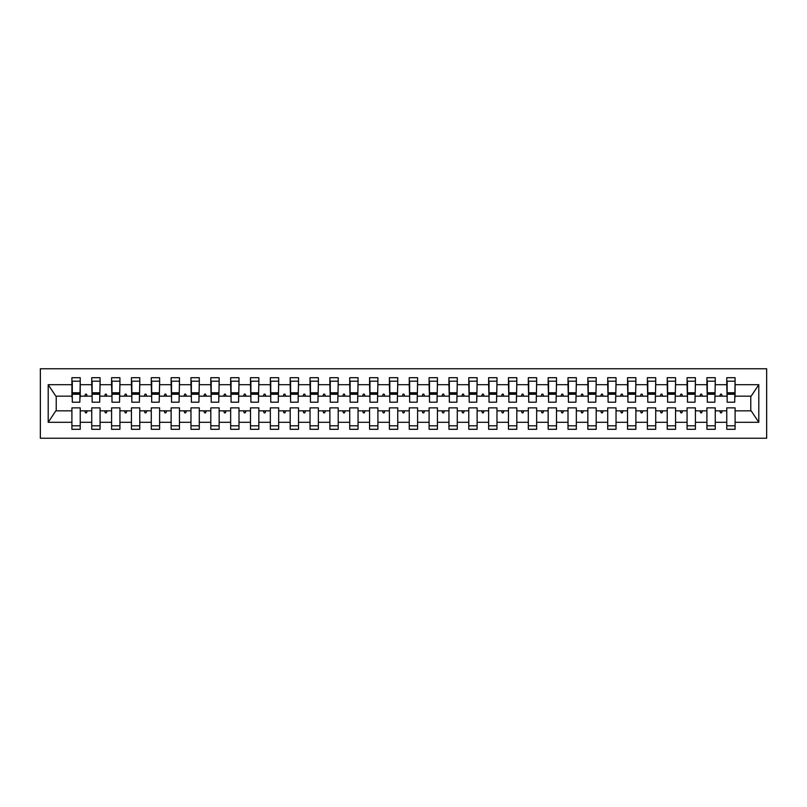 <?xml version="1.0" encoding="UTF-8"?>
<svg xmlns="http://www.w3.org/2000/svg" width="807" height="807" viewBox="0 0 807 807"><rect width="100%" height="100%" fill="white"/><g stroke="black" fill="none" stroke-linecap="round" stroke-linejoin="round"><path stroke-width="1.21" d="M40.35 438.231L766.65 438.231L766.65 368.769L40.35 368.769L40.35 438.231M734.703 399.132L735.096 396.156L751.176 396.156L758.792 384.697L758.792 422.303L735.096 422.303L735.096 407.868L726.764 407.868L726.764 410.844L715.254 410.844L715.254 407.868L706.922 407.868L706.922 410.844L695.412 410.844L695.412 407.868L687.07 407.868L687.07 410.844L675.56 410.844L675.56 407.868L667.228 407.868L667.228 410.844L655.718 410.844L655.718 407.868L647.385 407.868L647.385 410.844L635.876 410.844L635.876 407.868L627.543 407.868L627.543 410.844L616.034 410.844L616.034 407.868L607.701 407.868L607.701 410.844L596.191 410.844L596.191 407.868L587.849 407.868L587.849 410.844L576.339 410.844L576.339 407.868L568.007 407.868L568.007 410.844L556.497 410.844L556.497 407.868L548.165 407.868L548.165 410.844L536.655 410.844L536.655 407.868L528.323 407.868L528.323 410.844L516.813 410.844L516.813 407.868L508.481 407.868L508.481 410.844L496.971 410.844L496.971 407.868L488.628 407.868L488.628 410.844L477.119 410.844L477.119 407.868L468.786 407.868L468.786 410.844L457.276 410.844L457.276 407.868L448.944 407.868L448.944 410.844L437.434 410.844L437.434 407.868L429.102 407.868L429.102 410.844L417.592 410.844L417.592 407.868L409.25 407.868L409.25 410.844L397.75 410.844L397.75 407.868L389.408 407.868L389.408 410.844L377.898 410.844L377.898 407.868L369.566 407.868L369.566 410.844L358.056 410.844L358.056 407.868L349.724 407.868L349.724 410.844L338.214 410.844L338.214 407.868L329.881 407.868L329.881 410.844L318.372 410.844L318.372 407.868L310.029 407.868L310.029 410.844L298.519 410.844L298.519 407.868L290.187 407.868L290.187 410.844L278.677 410.844L278.677 407.868L270.345 407.868L270.345 410.844L258.835 410.844L258.835 407.868L250.503 407.868L250.503 410.844L238.993 410.844L238.993 407.868L230.661 407.868L230.661 410.844L219.151 410.844L219.151 407.868L210.809 407.868L210.809 410.844L199.299 410.844L199.299 407.868L190.966 407.868L190.966 410.844L179.457 410.844L179.457 407.868L171.124 407.868L171.124 410.844L159.615 410.844L159.615 407.868L151.282 407.868L151.282 410.844L139.772 410.844L139.772 407.868L131.44 407.868L131.44 410.844L119.93 410.844L119.93 407.868L111.588 407.868L111.588 410.844L100.078 410.844L100.078 407.868L91.746 407.868L91.746 410.844L80.236 410.844L80.236 429.294L71.904 429.294L71.904 410.844L55.824 410.844L48.208 422.303L48.208 384.697L55.824 396.156L71.904 396.156L71.904 384.697L48.208 384.697M735.096 422.303L735.096 429.294L726.764 429.294L726.764 410.844M735.096 396.156L735.096 377.706L726.764 377.706L726.764 384.697L715.254 384.697L714.861 399.132M727.157 399.132L726.764 384.697M726.764 422.303L715.254 422.303L715.254 429.294L706.922 429.294L706.922 410.844M715.254 384.697L715.254 377.706L706.922 377.706L706.922 384.697L695.412 384.697L695.009 399.132M707.315 399.132L706.922 384.697M706.922 422.303L695.412 422.303L695.412 429.294L687.07 429.294L687.07 410.844M695.412 384.697L695.412 377.706L687.07 377.706L687.07 384.697L675.56 384.697L675.166 399.132M687.473 399.132L687.07 384.697M687.07 422.303L675.56 422.303L675.56 429.294L667.228 429.294L667.228 410.844M675.56 384.697L675.56 377.706L667.228 377.706L667.228 384.697L655.718 384.697L655.324 399.132M667.631 399.132L667.228 384.697M667.228 422.303L655.718 422.303L655.718 429.294L647.385 429.294L647.385 410.844M655.718 384.697L655.718 377.706L647.385 377.706L647.385 384.697L635.876 384.697L635.482 399.132M647.779 399.132L647.385 384.697M647.385 422.303L635.876 422.303L635.876 429.294L627.543 429.294L627.543 410.844M635.876 384.697L635.876 377.706L627.543 377.706L627.543 384.697L616.034 384.697L615.64 399.132M627.937 399.132L627.543 384.697M627.543 422.303L616.034 422.303L616.034 429.294L607.701 429.294L607.701 410.844M616.034 384.697L616.034 377.706L607.701 377.706L607.701 384.697L596.191 384.697L595.788 399.132M608.095 399.132L607.701 384.697M607.701 422.303L596.191 422.303L596.191 429.294L587.849 429.294L587.849 410.844M596.191 384.697L596.191 377.706L587.849 377.706L587.849 384.697L576.339 384.697L575.946 399.132M588.253 399.132L587.849 384.697M587.849 422.303L576.339 422.303L576.339 429.294L568.007 429.294L568.007 410.844M576.339 384.697L576.339 377.706L568.007 377.706L568.007 384.697L556.497 384.697L556.104 399.132M568.41 399.132L568.007 384.697M568.007 422.303L556.497 422.303L556.497 429.294L548.165 429.294L548.165 410.844M556.497 384.697L556.497 377.706L548.165 377.706L548.165 384.697L536.655 384.697L536.262 399.132M548.558 399.132L548.165 384.697M548.165 422.303L536.655 422.303L536.655 429.294L528.323 429.294L528.323 410.844M536.655 384.697L536.655 377.706L528.323 377.706L528.323 384.697L516.813 384.697L516.409 399.132M528.716 399.132L528.323 384.697M528.323 422.303L516.813 422.303L516.813 429.294L508.481 429.294L508.481 410.844M516.813 384.697L516.813 377.706L508.481 377.706L508.481 384.697L496.971 384.697L496.567 399.132M508.874 399.132L508.481 384.697M508.481 422.303L496.971 422.303L496.971 429.294L488.628 429.294L488.628 410.844M496.971 384.697L496.971 377.706L488.628 377.706L488.628 384.697L477.119 384.697L476.725 399.132M489.032 399.132L488.628 384.697M488.628 422.303L477.119 422.303L477.119 429.294L468.786 429.294L468.786 410.844M477.119 384.697L477.119 377.706L468.786 377.706L468.786 384.697L457.276 384.697L456.883 399.132M469.18 399.132L468.786 384.697M468.786 422.303L457.276 422.303L457.276 429.294L448.944 429.294L448.944 410.844M457.276 384.697L457.276 377.706L448.944 377.706L448.944 384.697L437.434 384.697L437.041 399.132M449.338 399.132L448.944 384.697M448.944 422.303L437.434 422.303L437.434 429.294L429.102 429.294L429.102 410.844M437.434 384.697L437.434 377.706L429.102 377.706L429.102 384.697L417.592 384.697L417.189 399.132M429.495 399.132L429.102 384.697M429.102 422.303L417.592 422.303L417.592 429.294L409.25 429.294L409.25 410.844M417.592 384.697L417.592 377.706L409.25 377.706L409.25 384.697L397.75 384.697L397.347 399.132M409.653 399.132L409.25 384.697M409.25 422.303L397.75 422.303L397.75 429.294L389.408 429.294L389.408 410.844M397.75 384.697L397.75 377.706L389.408 377.706L389.408 384.697L377.898 384.697L377.505 399.132M389.811 399.132L389.408 384.697M389.408 422.303L377.898 422.303L377.898 429.294L369.566 429.294L369.566 410.844M377.898 384.697L377.898 377.706L369.566 377.706L369.566 384.697L358.056 384.697L357.662 399.132M369.959 399.132L369.566 384.697M369.566 422.303L358.056 422.303L358.056 429.294L349.724 429.294L349.724 410.844M358.056 384.697L358.056 377.706L349.724 377.706L349.724 384.697L338.214 384.697L337.82 399.132M350.117 399.132L349.724 384.697M349.724 422.303L338.214 422.303L338.214 429.294L329.881 429.294L329.881 410.844M338.214 384.697L338.214 377.706L329.881 377.706L329.881 384.697L318.372 384.697L317.968 399.132M330.275 399.132L329.881 384.697M329.881 422.303L318.372 422.303L318.372 429.294L310.029 429.294L310.029 410.844M318.372 384.697L318.372 377.706L310.029 377.706L310.029 384.697L298.519 384.697L298.126 399.132M310.433 399.132L310.029 384.697M310.029 422.303L298.519 422.303L298.519 429.294L290.187 429.294L290.187 410.844M298.519 384.697L298.519 377.706L290.187 377.706L290.187 384.697L278.677 384.697L278.284 399.132M290.591 399.132L290.187 384.697M290.187 422.303L278.677 422.303L278.677 429.294L270.345 429.294L270.345 410.844M278.677 384.697L278.677 377.706L270.345 377.706L270.345 384.697L258.835 384.697L258.442 399.132M270.738 399.132L270.345 384.697M270.345 422.303L258.835 422.303L258.835 429.294L250.503 429.294L250.503 410.844M258.835 384.697L258.835 377.706L250.503 377.706L250.503 384.697L238.993 384.697L238.59 399.132M250.896 399.132L250.503 384.697M250.503 422.303L238.993 422.303L238.993 429.294L230.661 429.294L230.661 410.844M238.993 384.697L238.993 377.706L230.661 377.706L230.661 384.697L219.151 384.697L218.747 399.132M231.054 399.132L230.661 384.697M230.661 422.303L219.151 422.303L219.151 429.294L210.809 429.294L210.809 410.844M219.151 384.697L219.151 377.706L210.809 377.706L210.809 384.697L199.299 384.697L198.905 399.132M211.212 399.132L210.809 384.697M210.809 422.303L199.299 422.303L199.299 429.294L190.966 429.294L190.966 410.844M199.299 384.697L199.299 377.706L190.966 377.706L190.966 384.697L179.457 384.697L179.063 399.132M191.36 399.132L190.966 384.697M190.966 422.303L179.457 422.303L179.457 429.294L171.124 429.294L171.124 410.844M179.457 384.697L179.457 377.706L171.124 377.706L171.124 384.697L159.615 384.697L159.221 399.132M171.518 399.132L171.124 384.697M171.124 422.303L159.615 422.303L159.615 429.294L151.282 429.294L151.282 410.844M159.615 384.697L159.615 377.706L151.282 377.706L151.282 384.697L139.772 384.697L139.369 399.132M151.676 399.132L151.282 384.697M151.282 422.303L139.772 422.303L139.772 429.294L131.44 429.294L131.44 410.844M139.772 384.697L139.772 377.706L131.44 377.706L131.44 384.697L119.93 384.697L119.527 399.132M131.834 399.132L131.44 384.697M131.44 422.303L119.93 422.303L119.93 429.294L111.588 429.294L111.588 410.844M119.93 384.697L119.93 377.706L111.588 377.706L111.588 384.697L100.078 384.697L99.685 399.132M111.991 399.132L111.588 384.697M111.588 422.303L100.078 422.303L100.078 429.294L91.746 429.294L91.746 410.844M100.078 384.697L100.078 377.706L91.746 377.706L91.746 384.697L80.236 384.697L80.236 377.706L71.904 377.706L71.904 384.697M92.139 399.132L91.746 384.697M80.236 410.844L80.236 407.868L71.904 407.868L71.904 410.844M71.904 396.156L72.297 399.132M715.254 422.303L715.254 410.844M695.412 422.303L695.412 410.844M675.56 422.303L675.56 410.844M655.718 422.303L655.718 410.844M635.876 422.303L635.876 410.844M616.034 422.303L616.034 410.844M596.191 422.303L596.191 410.844M576.339 422.303L576.339 410.844M556.497 422.303L556.497 410.844M536.655 422.303L536.655 410.844M516.813 422.303L516.813 410.844M496.971 422.303L496.971 410.844M477.119 422.303L477.119 410.844M457.276 422.303L457.276 410.844M437.434 422.303L437.434 410.844M417.592 422.303L417.592 410.844M397.75 422.303L397.75 410.844M377.898 422.303L377.898 410.844M358.056 422.303L358.056 410.844M338.214 422.303L338.214 410.844M318.372 422.303L318.372 410.844M298.519 422.303L298.519 410.844M278.677 422.303L278.677 410.844M258.835 422.303L258.835 410.844M238.993 422.303L238.993 410.844M219.151 422.303L219.151 410.844M199.299 422.303L199.299 410.844M179.457 422.303L179.457 410.844M159.615 422.303L159.615 410.844M139.772 422.303L139.772 410.844M119.93 422.303L119.93 410.844M100.078 422.303L100.078 410.844M758.792 384.697L735.096 384.697M91.746 422.303L80.236 422.303M71.904 422.303L48.208 422.303M719.794 396.156L722.225 396.156L721.508 394.169L720.51 394.169L719.794 396.156L715.254 396.156M726.764 396.156L722.225 396.156M719.794 410.844L720.51 412.831L721.508 412.831L722.225 410.844M699.941 396.156L702.383 396.156L701.656 394.169L700.668 394.169L699.941 396.156L695.412 396.156M706.922 396.156L702.383 396.156M699.941 410.844L700.668 412.831L701.656 412.831L702.383 410.844M680.099 396.156L682.54 396.156L681.814 394.169L680.826 394.169L680.099 396.156L675.56 396.156M687.07 396.156L682.54 396.156M680.099 410.844L680.826 412.831L681.814 412.831L682.54 410.844M660.257 396.156L662.698 396.156L661.972 394.169L660.983 394.169L660.257 396.156L655.718 396.156M667.228 396.156L662.698 396.156M660.257 410.844L660.983 412.831L661.972 412.831L662.698 410.844M640.415 396.156L642.846 396.156L642.13 394.169L641.131 394.169L640.415 396.156L635.876 396.156M647.385 396.156L642.846 396.156M640.415 410.844L641.131 412.831L642.13 412.831L642.846 410.844M620.573 396.156L623.004 396.156L622.288 394.169L621.289 394.169L620.573 396.156L616.034 396.156M627.543 396.156L623.004 396.156M620.573 410.844L621.289 412.831L622.288 412.831L623.004 410.844M600.721 396.156L603.162 396.156L602.436 394.169L601.447 394.169L600.721 396.156L596.191 396.156M607.701 396.156L603.162 396.156M600.721 410.844L601.447 412.831L602.436 412.831L603.162 410.844M580.879 396.156L583.32 396.156L582.593 394.169L581.605 394.169L580.879 396.156L576.339 396.156M587.849 396.156L583.32 396.156M580.879 410.844L581.605 412.831L582.593 412.831L583.32 410.844M561.036 396.156L563.468 396.156L562.751 394.169L561.763 394.169L561.036 396.156L556.497 396.156M568.007 396.156L563.468 396.156M561.036 410.844L561.763 412.831L562.751 412.831L563.468 410.844M541.194 396.156L543.625 396.156L542.909 394.169L541.911 394.169L541.194 396.156L536.655 396.156M548.165 396.156L543.625 396.156M541.194 410.844L541.911 412.831L542.909 412.831L543.625 410.844M521.342 396.156L523.783 396.156L523.057 394.169L522.068 394.169L521.342 396.156L516.813 396.156M528.323 396.156L523.783 396.156M521.342 410.844L522.068 412.831L523.057 412.831L523.783 410.844M501.5 396.156L503.941 396.156L503.215 394.169L502.226 394.169L501.5 396.156L496.971 396.156M508.481 396.156L503.941 396.156M501.5 410.844L502.226 412.831L503.215 412.831L503.941 410.844M481.658 396.156L484.099 396.156L483.373 394.169L482.384 394.169L481.658 396.156L477.119 396.156M488.628 396.156L484.099 396.156M481.658 410.844L482.384 412.831L483.373 412.831L484.099 410.844M461.816 396.156L464.247 396.156L463.531 394.169L462.532 394.169L461.816 396.156L457.276 396.156M468.786 396.156L464.247 396.156M461.816 410.844L462.532 412.831L463.531 412.831L464.247 410.844M441.974 396.156L444.405 396.156L443.689 394.169L442.69 394.169L441.974 396.156L437.434 396.156M448.944 396.156L444.405 396.156M441.974 410.844L442.69 412.831L443.689 412.831L444.405 410.844M422.122 396.156L424.563 396.156L423.836 394.169L422.848 394.169L422.122 396.156L417.592 396.156M429.102 396.156L424.563 396.156M422.122 410.844L422.848 412.831L423.836 412.831L424.563 410.844M402.279 396.156L404.721 396.156L403.994 394.169L403.006 394.169L402.279 396.156L397.75 396.156M409.25 396.156L404.721 396.156M402.279 410.844L403.006 412.831L403.994 412.831L404.721 410.844M382.437 396.156L384.878 396.156L384.152 394.169L383.164 394.169L382.437 396.156L377.898 396.156M389.408 396.156L384.878 396.156M382.437 410.844L383.164 412.831L384.152 412.831L384.878 410.844M362.595 396.156L365.026 396.156L364.31 394.169L363.311 394.169L362.595 396.156L358.056 396.156M369.566 396.156L365.026 396.156M362.595 410.844L363.311 412.831L364.31 412.831L365.026 410.844M342.753 396.156L345.184 396.156L344.468 394.169L343.469 394.169L342.753 396.156L338.214 396.156M349.724 396.156L345.184 396.156M342.753 410.844L343.469 412.831L344.468 412.831L345.184 410.844M322.901 396.156L325.342 396.156L324.616 394.169L323.627 394.169L322.901 396.156L318.372 396.156M329.881 396.156L325.342 396.156M322.901 410.844L323.627 412.831L324.616 412.831L325.342 410.844M303.059 396.156L305.5 396.156L304.774 394.169L303.785 394.169L303.059 396.156L298.519 396.156M310.029 396.156L305.5 396.156M303.059 410.844L303.785 412.831L304.774 412.831L305.5 410.844M283.217 396.156L285.658 396.156L284.932 394.169L283.943 394.169L283.217 396.156L278.677 396.156M290.187 396.156L285.658 396.156M283.217 410.844L283.943 412.831L284.932 412.831L285.658 410.844M263.375 396.156L265.806 396.156L265.089 394.169L264.091 394.169L263.375 396.156L258.835 396.156M270.345 396.156L265.806 396.156M263.375 410.844L264.091 412.831L265.089 412.831L265.806 410.844M243.532 396.156L245.964 396.156L245.237 394.169L244.249 394.169L243.532 396.156L238.993 396.156M250.503 396.156L245.964 396.156M243.532 410.844L244.249 412.831L245.237 412.831L245.964 410.844M223.68 396.156L226.121 396.156L225.395 394.169L224.407 394.169L223.68 396.156L219.151 396.156M230.661 396.156L226.121 396.156M223.68 410.844L224.407 412.831L225.395 412.831L226.121 410.844M203.838 396.156L206.279 396.156L205.553 394.169L204.564 394.169L203.838 396.156L199.299 396.156M210.809 396.156L206.279 396.156M203.838 410.844L204.564 412.831L205.553 412.831L206.279 410.844M183.996 396.156L186.427 396.156L185.711 394.169L184.712 394.169L183.996 396.156L179.457 396.156M190.966 396.156L186.427 396.156M183.996 410.844L184.712 412.831L185.711 412.831L186.427 410.844M164.154 396.156L166.585 396.156L165.869 394.169L164.87 394.169L164.154 396.156L159.615 396.156M171.124 396.156L166.585 396.156M164.154 410.844L164.87 412.831L165.869 412.831L166.585 410.844M144.302 396.156L146.743 396.156L146.017 394.169L145.028 394.169L144.302 396.156L139.772 396.156M151.282 396.156L146.743 396.156M144.302 410.844L145.028 412.831L146.017 412.831L146.743 410.844M124.46 396.156L126.901 396.156L126.174 394.169L125.186 394.169L124.46 396.156L119.93 396.156M131.44 396.156L126.901 396.156M124.46 410.844L125.186 412.831L126.174 412.831L126.901 410.844M104.617 396.156L107.059 396.156L106.332 394.169L105.344 394.169L104.617 396.156L100.078 396.156M111.588 396.156L107.059 396.156M104.617 410.844L105.344 412.831L106.332 412.831L107.059 410.844M84.775 396.156L87.206 396.156L86.49 394.169L85.492 394.169L84.775 396.156L80.236 396.156L80.236 384.697M91.746 396.156L87.206 396.156M84.775 410.844L85.492 412.831L86.49 412.831L87.206 410.844M80.236 396.156L79.843 399.132M758.792 422.303L751.176 410.844L735.096 410.844M56.228 396.156L56.228 410.844M750.772 410.844L750.772 396.156M72.297 394.27L72.297 381.176L80.236 381.176L79.843 402.209L72.297 402.209L72.297 394.27L79.843 394.27M71.904 425.824L80.236 425.824M92.139 394.27L92.139 381.176L100.078 381.176L99.685 402.209L92.139 402.209L92.139 394.27L99.685 394.27M91.746 425.824L100.078 425.824M111.991 394.27L111.991 381.176L119.93 381.176L119.527 402.209L111.991 402.209L111.991 394.27L119.527 394.27M111.588 425.824L119.93 425.824M131.834 394.27L131.834 381.176L139.772 381.176L139.369 402.209L131.834 402.209L131.834 394.27L139.369 394.27M131.44 425.824L139.772 425.824M151.676 394.27L151.676 381.176L159.615 381.176L159.221 402.209L151.676 402.209L151.676 394.27L159.221 394.27M151.282 425.824L159.615 425.824M171.518 394.27L171.518 381.176L179.457 381.176L179.063 402.209L171.518 402.209L171.518 394.27L179.063 394.27M171.124 425.824L179.457 425.824M191.36 394.27L191.36 381.176L199.299 381.176L198.905 402.209L191.36 402.209L191.36 394.27L198.905 394.27M190.966 425.824L199.299 425.824M211.212 394.27L211.212 381.176L219.151 381.176L218.747 402.209L211.212 402.209L211.212 394.27L218.747 394.27M210.809 425.824L219.151 425.824M231.054 394.27L231.054 381.176L238.993 381.176L238.59 402.209L231.054 402.209L231.054 394.27L238.59 394.27M230.661 425.824L238.993 425.824M250.896 394.27L250.896 381.176L258.835 381.176L258.442 402.209L250.896 402.209L250.896 394.27L258.442 394.27M250.503 425.824L258.835 425.824M270.738 394.27L270.738 381.176L278.677 381.176L278.284 402.209L270.738 402.209L270.738 394.27L278.284 394.27M270.345 425.824L278.677 425.824M290.591 394.27L290.591 381.176L298.519 381.176L298.126 402.209L290.591 402.209L290.591 394.27L298.126 394.27M290.187 425.824L298.519 425.824M310.433 394.27L310.433 381.176L318.372 381.176L317.968 402.209L310.433 402.209L310.433 394.27L317.968 394.27M310.029 425.824L318.372 425.824M330.275 394.27L330.275 381.176L338.214 381.176L337.82 402.209L330.275 402.209L330.275 394.27L337.82 394.27M329.881 425.824L338.214 425.824M350.117 394.27L350.117 381.176L358.056 381.176L357.662 402.209L350.117 402.209L350.117 394.27L357.662 394.27M349.724 425.824L358.056 425.824M369.959 394.27L369.959 381.176L377.898 381.176L377.505 402.209L369.959 402.209L369.959 394.27L377.505 394.27M369.566 425.824L377.898 425.824M389.811 394.27L389.811 381.176L397.75 381.176L397.347 402.209L389.811 402.209L389.811 394.27L397.347 394.27M389.408 425.824L397.75 425.824M409.653 394.27L409.653 381.176L417.592 381.176L417.189 402.209L409.653 402.209L409.653 394.27L417.189 394.27M409.25 425.824L417.592 425.824M429.495 394.27L429.495 381.176L437.434 381.176L437.041 402.209L429.495 402.209L429.495 394.27L437.041 394.27M429.102 425.824L437.434 425.824M449.338 394.27L449.338 381.176L457.276 381.176L456.883 402.209L449.338 402.209L449.338 394.27L456.883 394.27M448.944 425.824L457.276 425.824M469.18 394.27L469.18 381.176L477.119 381.176L476.725 402.209L469.18 402.209L469.18 394.27L476.725 394.27M468.786 425.824L477.119 425.824M489.032 394.27L489.032 381.176L496.971 381.176L496.567 402.209L489.032 402.209L489.032 394.27L496.567 394.27M488.628 425.824L496.971 425.824M508.874 394.27L508.874 381.176L516.813 381.176L516.409 402.209L508.874 402.209L508.874 394.27L516.409 394.27M508.481 425.824L516.813 425.824M528.716 394.27L528.716 381.176L536.655 381.176L536.262 402.209L528.716 402.209L528.716 394.27L536.262 394.27M528.323 425.824L536.655 425.824M548.558 394.27L548.558 381.176L556.497 381.176L556.104 402.209L548.558 402.209L548.558 394.27L556.104 394.27M548.165 425.824L556.497 425.824M568.41 394.27L568.41 381.176L576.339 381.176L575.946 402.209L568.41 402.209L568.41 394.27L575.946 394.27M568.007 425.824L576.339 425.824M588.253 394.27L588.253 381.176L596.191 381.176L595.788 402.209L588.253 402.209L588.253 394.27L595.788 394.27M587.849 425.824L596.191 425.824M608.095 394.27L608.095 381.176L616.034 381.176L615.64 402.209L608.095 402.209L608.095 394.27L615.64 394.27M607.701 425.824L616.034 425.824M627.937 394.27L627.937 381.176L635.876 381.176L635.482 402.209L627.937 402.209L627.937 394.27L635.482 394.27M627.543 425.824L635.876 425.824M647.779 394.27L647.779 381.176L655.718 381.176L655.324 402.209L647.779 402.209L647.779 394.27L655.324 394.27M647.385 425.824L655.718 425.824M667.631 394.27L667.631 381.176L675.56 381.176L675.166 402.209L667.631 402.209L667.631 394.27L675.166 394.27M667.228 425.824L675.56 425.824M687.473 394.27L687.473 381.176L695.412 381.176L695.009 402.209L687.473 402.209L687.473 394.27L695.009 394.27M687.07 425.824L695.412 425.824M707.315 394.27L707.315 381.176L715.254 381.176L714.861 402.209L707.315 402.209L707.315 394.27L714.861 394.27M706.922 425.824L715.254 425.824M727.157 394.27L727.157 381.176L735.096 381.176L734.703 402.209L727.157 402.209L727.157 394.27L734.703 394.27M726.764 425.824L735.096 425.824M72.297 393.08L79.843 393.08M92.139 393.08L99.685 393.08M111.991 393.08L119.527 393.08M131.834 393.08L139.369 393.08M151.676 393.08L159.221 393.08M171.518 393.08L179.063 393.08M191.36 393.08L198.905 393.08M211.212 393.08L218.747 393.08M231.054 393.08L238.59 393.08M250.896 393.08L258.442 393.08M270.738 393.08L278.284 393.08M290.591 393.08L298.126 393.08M310.433 393.08L317.968 393.08M330.275 393.08L337.82 393.08M350.117 393.08L357.662 393.08M369.959 393.08L377.505 393.08M389.811 393.08L397.347 393.08M409.653 393.08L417.189 393.08M429.495 393.08L437.041 393.08M449.338 393.08L456.883 393.08M469.18 393.08L476.725 393.08M489.032 393.08L496.567 393.08M508.874 393.08L516.409 393.08M528.716 393.08L536.262 393.08M548.558 393.08L556.104 393.08M568.41 393.08L575.946 393.08M588.253 393.08L595.788 393.08M608.095 393.08L615.64 393.08M627.937 393.08L635.482 393.08M647.779 393.08L655.324 393.08M667.631 393.08L675.166 393.08M687.473 393.08L695.009 393.08M707.315 393.08L714.861 393.08M727.157 393.08L734.703 393.08M72.297 392.777L79.843 392.777M92.139 392.777L99.685 392.777M111.991 392.777L119.527 392.777M131.834 392.777L139.369 392.777M151.676 392.777L159.221 392.777M171.518 392.777L179.063 392.777M191.36 392.777L198.905 392.777M211.212 392.777L218.747 392.777M231.054 392.777L238.59 392.777M250.896 392.777L258.442 392.777M270.738 392.777L278.284 392.777M290.591 392.777L298.126 392.777M310.433 392.777L317.968 392.777M330.275 392.777L337.82 392.777M350.117 392.777L357.662 392.777M369.959 392.777L377.505 392.777M389.811 392.777L397.347 392.777M409.653 392.777L417.189 392.777M429.495 392.777L437.041 392.777M449.338 392.777L456.883 392.777M469.18 392.777L476.725 392.777M489.032 392.777L496.567 392.777M508.874 392.777L516.409 392.777M528.716 392.777L536.262 392.777M548.558 392.777L556.104 392.777M568.41 392.777L575.946 392.777M588.253 392.777L595.788 392.777M608.095 392.777L615.64 392.777M627.937 392.777L635.482 392.777M647.779 392.777L655.324 392.777M667.631 392.777L675.166 392.777M687.473 392.777L695.009 392.777M707.315 392.777L714.861 392.777M727.157 392.777L734.703 392.777"/></g></svg>
